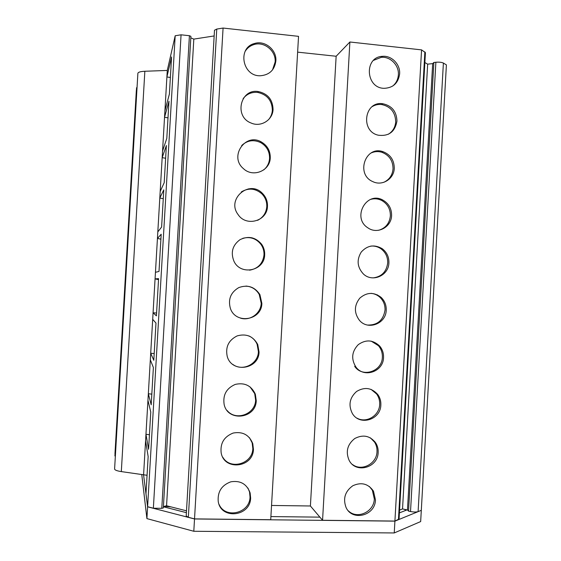 <?xml version="1.0" encoding="UTF-8"?>
<svg xmlns="http://www.w3.org/2000/svg" width="561" height="561" viewBox="0 0 561 561"><rect width="100%" height="100%" fill="white"/><g stroke="black" fill="none" stroke-linecap="round" stroke-linejoin="round"><path stroke-width="0.84" d="M421.234 510.363L394.909 521.141L194.52 518.967L147.606 506.807L143.574 474.781L147.066 475.279M407.034 509.886L399.411 512.88M319.896 517.144L270.893 516.583M186.392 512.656L163.405 506.779M421.297 510.405L420.666 521.569L394.243 532.95L193.804 531.274L146.912 518.609L141.765 474.522M394.909 521.141L394.243 532.95M194.52 518.967L193.804 531.274M147.606 506.807L146.912 518.609M408.541 511.113L433.87 62.481L435.876 62.257C439.172 61.991 441.682 62.257 443.393 63.063L446.402 64.88L421.304 510.335L418.106 511.632C416.311 512.172 413.78 512.137 410.519 511.534L408.541 511.113L407.468 509.977L402.539 508.932M404.649 509.381L405.862 510.349M164.212 506.359L170.909 506.871M189.415 35.715L161.792 508.329L163.342 507.929L190.894 36.332L189.415 35.715L181.063 34.81L175.186 35.757L167.283 70.441L166.898 76.976L171.568 56.963L169.394 94.052L164.92 110.762L164.534 117.305L168.973 101.232L166.799 138.35L162.55 151.112L162.171 157.655L166.379 145.537L164.205 182.683L160.187 191.49L159.801 198.033L163.784 189.87L161.61 227.044L157.816 231.889L157.438 238.439L161.182 234.239L159.008 271.433L155.453 272.316L155.067 278.873L158.588 278.635L156.407 315.857L153.076 312.772L152.697 319.335L155.979 323.066L153.798 360.316L150.706 353.255L150.32 359.818L153.377 367.525L151.197 404.804L148.335 393.759L147.95 400.33L150.769 412.019L148.588 449.326L145.958 434.291L149.443 434.726M374.229 441.654L374.797 441.598M394.916 521.064L421.563 49.88L425.427 52.636L399.067 519.016L394.916 521.064L322.561 520.278L310.401 505.987L271.538 505.454M194.527 518.89L223.075 28.05L298.536 36.346L270.718 519.717L194.527 518.89L188.342 517.284L186.203 515.987L214.491 30.238L216.763 29.067L188.342 517.284M186.497 510.826L166.561 505.763L163.419 506.562M161.792 508.329L153.363 508.217L147.613 506.73L145.979 493.799L148.16 456.542L145.572 440.869L143.588 474.788L121.316 471.598C116.99 470.931 114.746 470.062 114.598 468.996L137.88 73.316C138.16 72.159 140.481 71.471 144.85 71.261L121.316 471.598M115.286 456.24L114.977 453.54L136.344 90.391L114.914 455.939L136.582 87.733L136.989 87.453M433.87 62.481L432.671 63.603L427.664 64.157L402.532 508.932L399.572 510.075M150.32 359.818L148.335 393.759L151.821 394.131M152.697 319.335L150.706 353.255L154.198 353.563M421.563 49.88L349.889 41.998L336.144 56.254L310.401 505.987M349.889 41.998L322.561 520.278M158.525 279.666L155.067 278.873L153.076 312.772L156.568 313.017M377.49 294.883L377.16 295.261M377.181 294.932L376.789 295.058M155.453 272.316L157.438 238.439L160.895 239.168M157.816 231.889L159.801 198.033L163.265 198.699M336.144 56.254L297.632 52.145M275.858 60.988C274.588 70.006 269.469 74.922 260.493 75.749C242.422 76.745 237.051 47.692 254.561 43.485C264.932 40.062 276.875 49.936 275.858 60.988M273.06 109.395C272.786 120.075 260.809 127.515 251.026 122.992C233.79 116.576 240.417 88.343 258.369 91.562C267.828 93.708 272.723 99.655 273.06 109.395M270.262 157.837C270.072 170.909 252.843 177.879 243.39 168.588C228.867 156.547 245.529 132.284 261.503 142.052C267.436 145.657 270.36 150.923 270.262 157.837M267.464 206.315C267.324 221.174 246.048 227.149 238.004 214.442C226.314 199.113 249.28 179.366 262.387 193.321C265.956 196.932 267.653 201.259 267.464 206.315M264.666 254.834C264.54 270.935 240.48 275.97 233.909 261.117C230.515 252.366 232.542 245.22 239.989 239.68C248.32 235.648 255.521 237.156 261.594 244.21C263.824 247.408 264.848 250.942 264.666 254.834M261.861 303.389C261.728 320.359 235.76 324.686 230.41 308.473C227.892 299.343 230.69 292.379 238.811 287.583C247.653 284.441 254.68 286.769 259.897 294.567L261.861 303.389M259.056 351.985C258.916 369.587 231.588 373.423 227.205 356.298C225.319 346.943 228.65 340.141 237.191 335.885C246.335 333.367 253.186 336.242 257.737 344.496L259.056 351.985M256.251 400.617C256.089 418.688 227.759 422.209 224.141 404.439C222.738 394.944 226.448 388.268 235.269 384.404C244.603 382.336 251.286 385.582 255.325 394.145L256.251 400.617M253.439 449.284C253.263 467.72 224.169 471.051 221.16 452.811C220.122 443.225 224.12 436.64 233.138 433.057C242.597 431.318 249.14 434.831 252.773 443.604L253.439 449.284M250.627 497.993C250.444 516.723 220.732 519.956 218.222 501.359C217.479 491.702 221.693 485.188 230.859 481.808C240.41 480.307 246.833 484.017 250.129 492.93L250.627 497.993M223.075 28.05L216.763 29.067M214.155 35.946L193.818 39.109L166.561 505.763M193.818 39.109L190.803 37.853M175.186 35.757L147.613 506.73M147.95 400.33L145.572 440.869M167.283 70.441L144.85 71.261M432.671 63.603L407.468 509.977M427.664 64.157L424.873 62.537M399.628 73.919C398.289 83.098 393.142 87.902 384.173 88.322C365.618 88.266 363.872 57.04 382.399 56.338C391.585 55.315 400.421 64.368 399.628 73.919M396.95 121.106C395.063 131.73 388.892 136.442 378.444 135.229C360.092 131.526 364.306 100.784 382.749 103.722C391.873 105.699 396.606 111.492 396.95 121.106M394.271 168.328C394.011 178.903 382.286 186.294 372.953 181.68C355.429 174.597 365.302 145.278 383.002 151.687C390.442 154.598 394.194 160.144 394.271 168.328M391.592 215.585C391.368 227.275 377.28 234.645 367.932 227.864C351.656 217.941 366.403 190.684 382.875 200.088C388.759 203.482 391.669 208.65 391.592 215.585M388.906 262.878C388.717 275.563 372.455 282.751 363.43 274.02C357.196 267.267 356.473 259.946 361.249 252.05C367.406 245.29 374.397 244.175 382.237 248.712C386.831 252.24 389.053 256.966 388.906 262.878M386.22 310.212C386.059 323.76 367.883 330.674 359.398 320.282C353.956 312.828 354.096 305.45 359.797 298.15C366.761 292.148 373.864 291.888 381.108 297.372C384.692 300.836 386.396 305.121 386.22 310.212M383.535 357.574C383.394 371.866 363.577 378.479 355.716 366.733C350.997 358.774 351.838 351.41 358.262 344.65C365.8 339.321 372.911 339.763 379.587 345.969C382.399 349.272 383.717 353.142 383.535 357.574M380.849 404.979C380.716 419.887 359.524 426.234 352.301 413.387C348.199 405.056 349.622 397.749 356.586 391.466C364.559 386.718 371.613 387.721 377.756 394.474C379.993 397.567 381.024 401.073 380.849 404.979M378.156 452.418C378.03 467.86 355.674 473.961 349.068 460.223C345.492 451.626 347.392 444.389 354.769 438.513C363.058 434.249 370.036 435.701 375.702 442.874C377.504 445.75 378.324 448.933 378.156 452.418M375.463 499.893C375.337 515.783 351.999 521.702 345.962 507.228C342.848 498.434 345.134 491.268 352.834 485.735C361.361 481.871 368.247 483.68 373.493 491.177L375.463 499.893M160.187 191.49L162.171 157.655L165.635 158.258M256.04 189.478L248.383 188.882M377.953 198.545L377.918 199.113M162.55 151.112L164.534 117.305L168.005 117.845M260.76 142.641L260.816 141.695M380.646 151.154L380.603 151.947M164.92 110.762L166.898 76.976L170.369 77.46M369.362 486.464L372.357 490.237L374.313 498.918C374.138 511.828 357.287 519.696 348.409 510.896M247.955 488.091L249.533 491.962L250.024 496.997C249.897 513.189 225.522 519.255 219.134 504.535M370.435 437.868L374.559 442.145C376.354 445.013 377.167 448.183 376.999 451.654C376.789 463.744 361.754 471.703 352.511 464.508M249.477 437.685L252.155 442.853L252.822 448.512C252.695 463.835 230.269 470.441 222.787 457.215M371.045 389.369L376.599 393.969C378.829 397.048 379.853 400.533 379.678 404.425C379.439 415.575 366.459 423.52 357.062 418.183M250.031 386.859L254.701 393.626L255.62 400.07C255.465 414.137 235.865 421.423 227.135 410.519M371.193 341.13L378.423 345.681C381.221 348.97 382.532 352.82 382.357 357.238C382.216 371.459 362.483 378.044 354.657 366.347M248.937 335.934C252.681 337.666 255.402 340.429 257.099 344.209L258.411 351.663C258.2 363.977 242.583 371.838 232.843 364.426M371.017 293.34C374.411 293.662 377.385 294.988 379.937 297.295C383.507 300.752 385.204 305.016 385.028 310.079C383.345 320.254 377.518 325.247 367.546 325.057M245.984 286.061C251.854 286.58 256.279 289.392 259.252 294.504L261.209 303.291C260.914 313.361 250.15 321.173 240.578 318.164M370.8 246.09C374.531 245.767 377.953 246.686 381.059 248.853C385.638 252.373 387.847 257.071 387.7 262.962C386.508 271.741 381.662 276.72 373.163 277.898M242.773 238.334C250.108 236.405 256.167 238.418 260.942 244.379C263.158 247.562 264.175 251.083 264 254.953C262.864 263.565 258.06 268.642 249.582 270.192M370.821 199.337C374.559 198.342 378.184 198.713 381.697 200.452C387.56 203.832 390.449 208.973 390.372 215.88C389.53 223.362 385.624 228.159 378.661 230.283M241.3 191.946C248.467 187.683 255.276 188.272 261.735 193.72C265.283 197.318 266.973 201.63 266.784 206.658C266.195 212.928 263.137 217.486 257.604 220.333M371.27 152.915C374.692 151.407 378.212 151.19 381.824 152.269C389.229 155.166 392.973 160.684 393.044 168.833C392.441 175.179 389.355 179.681 383.787 182.325M241.665 145.537C247.345 140.271 253.74 139.324 260.851 142.69C266.763 146.281 269.666 151.519 269.575 158.398C269.217 163.083 267.281 166.912 263.754 169.892M372.202 106.625C375.078 104.872 378.205 104.171 381.571 104.521C390.659 106.478 395.372 112.249 395.708 121.821C395.26 127.228 392.847 131.351 388.464 134.205M243.123 98.659C246.826 93.932 251.7 91.857 257.73 92.432C267.148 94.571 272.022 100.489 272.358 110.18C272.113 113.806 270.837 116.976 268.537 119.689M373.549 60.35L381.221 57.348C390.372 56.324 399.166 65.335 398.373 74.844C398.03 79.48 396.136 83.217 392.693 86.071M245.15 51.374C247.233 48.001 250.164 45.736 253.937 44.578C264.259 41.163 276.152 50.995 275.135 61.998L272.52 69.901M181.063 34.81L153.363 508.217M443.393 63.063L418.106 511.632M435.876 62.257L410.519 511.534M424.88 51.885L398.443 519.633M251.973 237.759L251.952 238.109M372.357 490.237L373.493 491.177M249.533 491.962L250.129 492.93M374.559 442.145L375.702 442.874M252.155 442.853L252.773 443.604M376.599 393.969L377.756 394.474M254.701 393.626L255.325 394.145M378.423 345.681L379.587 345.969M257.099 344.209L257.737 344.496M379.937 297.295L381.108 297.372M259.252 294.504L259.897 294.567M381.059 248.853L382.237 248.712M260.942 244.379L261.594 244.21M381.697 200.452L382.875 200.088M261.735 193.72L262.387 193.321M381.824 152.269L383.002 151.687M260.851 142.69L261.503 142.052M381.571 104.521L382.749 103.722M257.73 92.432L258.369 91.562M381.221 57.348L382.399 56.338M253.937 44.578L254.561 43.485"/></g></svg>
